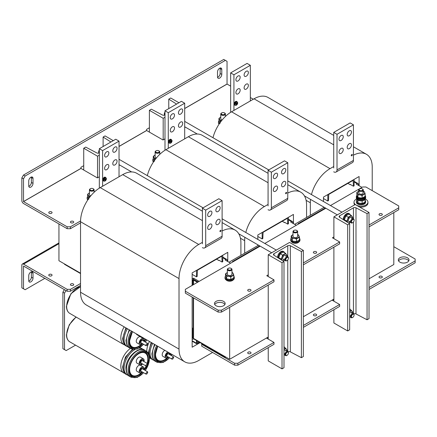 <?xml version="1.0" encoding="UTF-8"?>
<svg xmlns="http://www.w3.org/2000/svg" width="437" height="437" viewBox="0 0 437 437"><rect width="100%" height="100%" fill="white"/><g stroke="black" fill="none" stroke-linecap="round" stroke-linejoin="round"><path stroke-width="0.66" d="M372.226 190.641L372.226 167.043A27.859 16.082 120 0 0 366.457 154.294A27.859 16.082 120 0 0 353.429 155.173M333.731 166.524L330.039 168.655A27.859 16.082 120 0 0 311.461 194.574M310.543 199.409A27.859 16.082 120 0 0 310.341 202.773L310.341 215.283M359.094 185.714L359.094 176.521L323.473 197.087L323.473 201.512M323.473 206.876L323.473 207.701M212.966 137.715A27.859 16.082 -60 0 1 231.55 111.79L330.039 168.655M333.731 144.822L254.039 98.811L231.55 111.79M254.039 98.811A27.859 16.082 -60 0 1 267.968 97.429L333.731 135.399M58.946 223.952L58.946 260.725L80.534 273.185M192.482 337.823L229.66 359.285L268.236 337.014M192.892 279.68L197.491 282.329M294.664 224.334L324.188 207.285M229.004 262.238L258.529 245.195M303.365 316.732L333.895 299.105M369.025 278.828L393.808 264.516L393.808 212.579M229.66 307.353L229.66 359.285M351.79 155.774A0.765 0.442 -60 0 1 351.408 155.812A0.765 0.442 -60 0 1 351.288 155.201A0.765 0.442 -60 0 1 351.79 154.523A0.765 0.442 -60 0 1 352.173 154.485A0.765 0.442 -60 0 1 352.288 155.102A0.765 0.442 -60 0 1 351.79 155.774M349.327 135.721A3.015 1.743 -60 0 1 347.819 135.869A3.015 1.743 -60 0 1 347.355 133.454A3.015 1.743 -60 0 1 349.327 130.794A3.015 1.743 -60 0 1 350.835 130.647A3.015 1.743 -60 0 1 351.299 133.061A3.015 1.743 -60 0 1 349.327 135.721M349.327 148.613A3.015 1.743 -60 0 1 347.819 148.76A3.015 1.743 -60 0 1 347.355 146.34A3.015 1.743 -60 0 1 349.327 143.68A3.015 1.743 -60 0 1 350.835 143.533A3.015 1.743 -60 0 1 351.299 145.953A3.015 1.743 -60 0 1 349.327 148.613M341.117 140.457A3.015 1.743 -60 0 1 339.609 140.61A3.015 1.743 -60 0 1 339.145 138.19A3.015 1.743 -60 0 1 341.117 135.53A3.015 1.743 -60 0 1 342.63 135.383A3.015 1.743 -60 0 1 343.089 137.802A3.015 1.743 -60 0 1 341.117 140.457M341.117 153.349A3.015 1.743 -60 0 1 339.609 153.496A3.015 1.743 -60 0 1 339.145 151.082A3.015 1.743 -60 0 1 341.117 148.422A3.015 1.743 -60 0 1 342.63 148.269A3.015 1.743 -60 0 1 343.089 150.689A3.015 1.743 -60 0 1 341.117 153.349M333.731 167.999L333.731 132.406L350.146 122.928L353.429 124.824L353.429 160.417A4.687 2.709 60 0 1 352.457 162.564L336.042 172.041A4.687 2.709 -120 0 0 337.014 169.895L337.014 134.301L333.731 132.406M333.699 171.812A4.687 2.709 -120 0 0 336.042 172.041M337.014 134.301L353.429 124.824M238.034 80.943A3.015 1.743 120 0 0 240.006 78.283A3.015 1.743 120 0 0 239.542 75.869A3.015 1.743 120 0 0 238.034 76.016A3.015 1.743 120 0 0 236.062 78.676A3.015 1.743 120 0 0 236.526 81.096A3.015 1.743 120 0 0 238.034 80.943M238.034 93.835A3.015 1.743 120 0 0 240.006 91.175A3.015 1.743 120 0 0 239.542 88.755A3.015 1.743 120 0 0 238.034 88.908A3.015 1.743 120 0 0 236.062 91.562A3.015 1.743 120 0 0 236.526 93.982A3.015 1.743 120 0 0 238.034 93.835M246.239 76.207A3.015 1.743 120 0 0 248.211 73.547A3.015 1.743 120 0 0 247.752 71.127A3.015 1.743 120 0 0 246.239 71.28A3.015 1.743 120 0 0 244.272 73.935A3.015 1.743 120 0 0 244.731 76.355A3.015 1.743 120 0 0 246.239 76.207M246.239 89.093A3.015 1.743 120 0 0 248.211 86.433A3.015 1.743 120 0 0 247.752 84.019A3.015 1.743 120 0 0 246.239 84.166A3.015 1.743 120 0 0 244.272 86.826A3.015 1.743 120 0 0 244.731 89.246A3.015 1.743 120 0 0 246.239 89.093M250.346 100.942L250.346 65.31L247.063 63.414L230.649 72.886L230.649 112.336M230.649 72.886L233.932 74.782L233.932 110.419M250.346 65.31L233.932 74.782M362.169 200.807L362.093 203.516L363.606 202.915L365.124 201.768L365.124 199.425M362.093 203.516L357.947 202.877L357.947 200.244M357.947 202.877L356.838 200.485L356.838 199.425M359.34 191.881A2.322 1.338 0 0 0 359.34 193.777A2.322 1.338 0 0 0 362.623 193.777A2.322 1.338 0 0 0 362.623 191.881M358.356 191.313A3.715 2.147 180 0 1 358.662 191.155L358.356 191.313A3.715 2.147 180 0 0 357.395 193.383L356.838 192.46L358.356 191.313M362.093 195.492L360.017 194.902A3.715 2.147 180 0 1 357.395 193.383L357.947 194.853L360.017 194.902A3.715 2.147 180 0 0 363.606 194.345A3.715 2.147 0 0 0 364.567 192.275L365.124 193.744L365.124 196.382L362.093 198.136L362.093 195.492L365.124 193.744M363.3 191.155A3.715 2.147 180 0 1 364.567 192.275L364.016 191.351L363.3 191.089M362.093 198.136L357.947 197.497L357.947 194.853M357.947 197.497L356.838 195.104L356.838 192.46M356.914 195.405A4.643 2.682 0 0 0 356.341 196.699L356.341 197.453A4.643 2.682 0 0 0 357.695 199.348A4.643 2.682 0 0 1 356.341 197.453L356.341 198.212A4.643 2.682 0 0 0 357.695 200.108A4.643 2.682 0 0 0 362.759 200.692A4.643 2.682 0 0 0 365.622 198.212L365.622 196.699A4.643 2.682 0 0 0 365.124 195.486M357.695 199.348A4.643 2.682 0 0 0 362.759 199.933A4.643 2.682 0 0 0 365.622 197.453A4.643 2.682 0 0 1 362.759 199.933A4.643 2.682 0 0 1 357.695 199.348M356.341 196.699A4.643 2.682 0 0 0 357.695 198.595A4.643 2.682 0 0 0 362.759 199.174A4.643 2.682 0 0 0 365.622 196.699M365.185 196.016L365.185 196.699A4.201 2.425 0 0 1 362.683 198.917A4.201 2.425 0 0 1 358.16 198.496L358.16 197.814A4.201 2.425 0 0 0 362.683 198.234A4.201 2.425 0 0 0 365.185 196.016A4.201 2.425 0 0 0 365.124 195.612M356.778 196.016L356.778 196.699A4.201 2.425 0 0 0 357.865 198.327L357.865 197.644A4.201 2.425 0 0 1 356.778 196.016A4.201 2.425 0 0 1 356.931 195.372M358.16 198.152L357.865 198.327M293.68 230.589L294.008 230.397A1.857 1.071 -0 0 0 294.008 231.916A1.857 1.071 -0 0 0 296.636 231.916A1.857 1.071 -0 0 0 296.636 230.397A1.857 1.071 -0 0 0 294.008 230.397L293.68 230.589A2.322 1.338 180 0 0 292.998 231.534L292.998 236.313M296.636 230.397L296.963 230.589A2.322 1.338 180 0 1 297.641 231.534A2.322 1.338 180 0 1 296.963 232.484A2.322 1.338 180 0 1 294.434 232.774A2.322 1.338 180 0 1 292.998 231.534M221.302 113.92A1.857 1.071 0 0 0 223.575 114.674A1.857 1.071 0 0 0 224.891 113.363A1.857 1.071 0 0 0 224.41 112.883A1.857 1.071 0 0 0 221.783 112.883A1.857 1.071 0 0 0 221.302 113.92M224.41 112.883L224.738 113.074A2.322 1.338 180 0 1 225.339 113.675A2.322 1.338 180 0 1 225.416 114.019A2.322 1.338 180 0 1 223.4 115.346A2.322 1.338 180 0 1 220.854 114.368A2.322 1.338 180 0 1 220.772 114.019A2.322 1.338 180 0 1 221.455 113.074L221.783 112.883M359.34 189.079L359.667 188.888A1.857 1.071 0 0 0 359.667 190.406A1.857 1.071 0 0 0 362.295 190.406A1.857 1.071 0 0 0 362.295 188.888A1.857 1.071 0 0 0 359.667 188.888L359.34 189.079A2.322 1.338 180 0 0 358.662 190.024L358.662 192.832M362.295 188.888L362.623 189.079A2.322 1.338 180 0 1 363.3 190.024A2.322 1.338 180 0 1 362.623 190.974A2.322 1.338 180 0 1 360.093 191.264A2.322 1.338 180 0 1 358.662 190.024M297.641 234.636A3.715 2.147 180 0 1 298.908 235.756A3.715 2.147 180 0 1 297.947 237.826A3.715 2.147 180 0 1 294.358 238.383L292.287 238.334L292.287 240.978L296.433 241.617L296.433 238.973L294.358 238.383A3.715 2.147 0 0 1 291.736 236.865A3.715 2.147 180 0 1 292.697 234.795A3.715 2.147 180 0 1 292.998 234.636L291.179 235.942L292.287 238.334M293.08 236.657A2.322 1.338 0 0 0 295.92 237.608A2.322 1.338 0 0 0 297.564 235.964M296.433 241.617L299.465 239.864L299.465 237.225L296.433 238.973M292.287 240.978L291.179 238.586L291.179 235.942M297.641 234.571L298.356 234.833L299.465 237.225M220.854 118.449A2.322 1.338 0 0 0 220.854 119.143A2.322 1.338 0 0 0 222.122 120.011M220.062 123.458L218.953 121.071L218.953 118.427L220.472 117.28A3.715 2.147 180 0 1 220.772 117.121L220.472 117.28A3.715 2.147 180 0 0 219.511 119.35A3.715 2.147 0 0 0 221.532 120.743M221.488 120.798L220.062 120.82L220.062 122.693M218.953 118.427L220.062 120.82M218.953 120.77A4.643 2.682 0 0 0 218.451 121.983L218.451 122.737A4.643 2.682 0 0 0 219.101 124.103M218.451 121.983A4.643 2.682 0 0 0 219.423 123.616M291.179 238.285A4.643 2.682 -0 0 0 290.676 239.498L290.676 240.252A4.643 2.682 -0 0 0 292.036 242.147A4.643 2.682 -0 0 0 297.1 242.732A4.643 2.682 -0 0 0 299.962 240.252L299.962 239.498A4.643 2.682 -0 0 0 299.465 238.285M290.676 239.498A4.643 2.682 -0 0 0 292.036 241.393A4.643 2.682 -0 0 0 297.1 241.972A4.643 2.682 -0 0 0 299.962 239.498M356.838 200.19A4.643 2.682 0 0 0 356.341 201.397L356.341 202.156A4.643 2.682 0 0 0 357.695 204.052A4.643 2.682 0 0 0 362.759 204.631A4.643 2.682 0 0 0 365.622 202.156L365.622 201.397A4.643 2.682 0 0 0 365.124 200.19M356.341 201.397A4.643 2.682 0 0 0 357.695 203.292A4.643 2.682 0 0 0 362.759 203.877A4.643 2.682 0 0 0 365.622 201.397M291.725 241.951A3.944 2.278 -0 0 0 298.11 242.622A3.944 2.278 -0 0 0 298.919 241.951M236.739 101.499A2.087 1.207 120 0 0 236.614 101.406A2.087 1.207 120 0 0 235.57 101.51A2.087 1.207 120 0 0 234.205 103.35A2.087 1.207 120 0 0 234.527 105.027A2.087 1.207 120 0 0 234.669 105.088M237.242 102.034A2.087 1.207 120 0 0 236.881 101.559A2.087 1.207 120 0 0 235.833 101.663A2.087 1.207 120 0 0 234.467 103.503A2.087 1.207 120 0 0 234.789 105.175A2.087 1.207 120 0 0 235.385 105.251M235.172 104.443A1.792 1.032 120 0 0 236.439 105.175A1.792 1.032 120 0 0 237.045 104.64A1.792 1.032 120 0 0 237.542 103.782A1.792 1.032 120 0 0 237.701 102.985A1.792 1.032 120 0 0 236.439 102.253A1.792 1.032 120 0 0 235.172 104.443M237.564 102.405A1.857 1.071 120 0 0 237.269 102.05L236.761 101.761A1.857 1.071 120 0 0 235.833 101.848A1.857 1.071 120 0 0 234.62 103.487A1.857 1.071 120 0 0 234.904 104.973L235.412 105.268A1.857 1.071 120 0 0 235.865 105.35M236.253 103.159L237.111 103.58A3.01 1.737 180 0 0 237.395 103.323A2.983 2.311 30.1 0 1 237.406 103.52A2.983 2.311 30.1 0 1 237.395 103.711L236.636 103.564M236.996 103.514A3.01 1.737 -120 0 0 236.914 103.045A2.983 0.776 -19.1 0 1 236.575 103.236A3.01 1.737 60 0 1 236.657 103.711L236.543 103.908A3.01 1.737 180 0 1 236.089 104.072A2.983 0.776 -100.9 0 1 236.095 104.274A2.983 0.776 -100.9 0 1 236.089 104.465A3.01 1.737 -0 0 0 236.543 104.301L236.657 104.367A3.01 1.737 60 0 1 236.575 104.743A2.983 2.311 -150.1 0 0 236.914 104.547A3.01 1.737 -120 0 0 236.996 104.17L237.111 103.973A3.01 1.737 -0 0 0 237.395 103.711M236.543 104.301L235.86 103.837M236.308 103.58L237.111 103.973M237.111 103.58L236.308 103.187M235.914 103.864L236.657 104.367M236.996 104.17L236.253 103.673M236.914 104.547L236.406 103.962M359.602 207.045A6.965 4.02 0 0 0 367.943 203.107L367.943 202.156A6.965 4.02 0 0 0 365.906 199.316A6.965 4.02 0 0 0 365.392 199.048M356.106 205.029A6.965 4.02 0 0 0 363.677 205.865A6.965 4.02 0 0 0 367.943 202.156M356.57 199.048A6.965 4.02 0 0 0 354.019 202.156L354.019 203.107A6.965 4.02 0 0 0 354.697 204.838M354.019 202.156A6.965 4.02 0 0 0 356.008 204.969M350.31 214.906A4.643 2.682 120 0 0 349.513 213.868L348.857 213.485A4.643 2.682 120 0 0 346.536 213.72A4.643 2.682 120 0 0 343.258 219.614M349.513 213.868A4.643 2.682 120 0 0 347.191 214.097A4.643 2.682 120 0 0 343.919 220.03M351.594 218.533A2.322 1.338 120 0 0 350.376 217.402A2.322 1.338 120 0 0 348.529 219.352A2.322 1.338 120 0 0 349.13 221.597A2.322 1.338 120 0 0 351.37 219.609M350.239 222.329A3.715 2.147 -60 0 1 349.95 222.515A3.715 2.147 -60 0 1 348.229 222.761M344.919 220.718L344.394 219.773L345.913 215.867L348.202 217.189L347.677 219.276A3.715 2.147 -60 0 1 349.95 216.446A3.715 2.147 -60 0 1 352.222 216.648A3.715 2.147 -60 0 1 352.561 218.309M346.683 221.095L347.677 219.276A3.715 2.147 120 0 0 347.677 222.307L346.683 221.095L344.394 219.773M350.245 222.329L348.721 223.078M348.202 217.189L351.233 215.436L352.746 217.593L352.615 218.342M345.913 215.867L348.945 214.114L351.233 215.436M352.774 219.593A1.857 1.071 120 0 0 351.463 221.87A1.857 1.071 120 0 0 352.774 222.624L352.446 222.815A2.322 1.338 -60 0 1 351.282 222.93A2.322 1.338 -60 0 1 350.927 221.073A2.322 1.338 -60 0 1 352.446 219.024A2.322 1.338 -60 0 1 353.604 218.91A2.322 1.338 -60 0 1 354.085 219.975L354.085 220.352A1.857 1.071 120 0 0 352.774 219.593M164.339 114.002A1.857 1.071 -60 0 1 164.328 113.828A1.857 1.071 -60 0 1 164.989 112.14M164.989 112.314A2.322 1.338 120 0 0 164.328 114.21A2.322 1.338 120 0 0 164.629 115.128M352.446 222.815L352.774 222.624A1.857 1.071 120 0 0 354.085 220.352M298.11 224.236L298.11 223.668L298.602 223.952M325.336 207.952L298.11 223.668M232.451 262.145L232.451 261.577L232.943 261.861M259.676 245.856L232.451 261.577M223.591 301.383A5.337 3.081 0 0 0 217.768 300.711A5.337 3.081 0 0 0 214.474 303.562A5.337 3.081 0 0 0 216.036 305.742A5.337 3.081 0 0 0 221.854 306.408A5.337 3.081 0 0 0 225.153 303.562A5.337 3.081 0 0 0 223.591 301.383M224.891 304.507A5.337 3.081 0 0 0 223.591 303.278A5.337 3.081 0 0 0 214.731 304.507M250.527 289.622A1.65 0.95 0 0 0 248.729 289.414A1.65 0.95 0 0 0 247.713 290.294A1.65 0.95 0 0 0 248.194 290.966A1.65 0.95 0 0 0 249.991 291.173A1.65 0.95 0 0 0 251.007 290.294A1.65 0.95 0 0 0 250.527 289.622M249.511 291.239A1.65 0.95 0 0 0 249.21 291.239M316.186 251.712A1.65 0.95 0 0 0 314.389 251.504A1.65 0.95 0 0 0 313.373 252.384A1.65 0.95 0 0 0 313.853 253.056A1.65 0.95 0 0 0 315.651 253.263A1.65 0.95 0 0 0 316.667 252.384A1.65 0.95 0 0 0 316.186 251.712M315.17 253.334A1.65 0.95 0 0 0 314.869 253.334M381.845 213.802A1.65 0.95 0 0 0 380.048 213.595A1.65 0.95 0 0 0 379.032 214.474A1.65 0.95 0 0 0 379.513 215.151A1.65 0.95 0 0 0 381.31 215.354A1.65 0.95 0 0 0 382.326 214.474A1.65 0.95 0 0 0 381.845 213.802M380.829 215.425A1.65 0.95 0 0 0 380.529 215.425M303.365 262.905L339.642 241.961L339.642 243.857L303.365 264.8M369.025 226.89L398.735 209.738L398.735 205.947L365.906 186.992L362.623 186.992L330.47 205.554M369.025 224.995L398.735 207.843M260.168 246.146L185.343 289.343L185.343 291.239L218.172 310.194L221.455 310.194L273.983 279.866L273.983 281.761L221.455 312.089L218.172 312.089L218.172 310.194M185.343 291.239L185.343 293.134L218.172 312.089M221.455 310.194L221.455 312.089M325.833 208.236L264.811 243.464M268.236 274.846L266.761 275.698L273.983 279.866M333.895 236.936L332.42 237.788L339.642 241.961M398.577 260.916A5.337 3.081 180 0 1 407.437 259.682A5.337 3.081 180 0 1 408.742 260.916M399.882 262.145A5.337 3.081 180 0 1 398.32 259.966A5.337 3.081 180 0 1 401.614 257.12A5.337 3.081 180 0 1 407.437 257.786A5.337 3.081 180 0 1 408.999 259.966A5.337 3.081 180 0 1 405.705 262.817A5.337 3.081 180 0 1 399.882 262.145M380.529 277.976A1.65 0.95 180 0 1 380.829 277.976M379.513 277.697A1.65 0.95 180 0 1 379.032 277.025A1.65 0.95 180 0 1 380.048 276.146A1.65 0.95 180 0 1 381.845 276.353A1.65 0.95 180 0 1 382.326 277.025A1.65 0.95 180 0 1 381.31 277.905A1.65 0.95 180 0 1 379.513 277.697M314.869 315.88A1.65 0.95 180 0 1 315.17 315.88M313.853 315.607A1.65 0.95 180 0 1 313.373 314.935A1.65 0.95 180 0 1 314.389 314.056A1.65 0.95 180 0 1 316.186 314.263A1.65 0.95 180 0 1 316.667 314.935A1.65 0.95 180 0 1 315.651 315.814A1.65 0.95 180 0 1 313.853 315.607M249.21 353.79A1.65 0.95 180 0 1 249.511 353.79M248.194 353.517A1.65 0.95 180 0 1 247.713 352.839A1.65 0.95 180 0 1 248.729 351.965A1.65 0.95 180 0 1 250.527 352.167A1.65 0.95 180 0 1 251.007 352.839A1.65 0.95 180 0 1 249.991 353.719A1.65 0.95 180 0 1 248.194 353.517M303.365 325.456L339.642 304.507L339.642 306.403L303.365 327.351M237.87 365.163L273.983 344.312L273.983 342.417L237.87 363.267L237.87 365.163L234.587 365.163L201.757 346.208L201.757 344.312L234.587 363.267L237.87 363.267M393.808 246.697L415.15 259.021L415.15 260.916L369.025 287.546M415.15 260.916L415.15 262.812L369.025 289.441M234.587 365.163L234.587 363.267M201.757 343.553L201.757 344.312M273.983 342.417L266.761 338.249L268.236 337.397M339.642 304.507L332.42 300.339L333.895 299.487M30.88 177.231A3.015 1.743 120 0 0 28.744 180.929L28.744 185.856A3.015 1.743 120 0 0 29.372 187.238A3.015 1.743 120 0 0 31.693 186.43A3.015 1.743 120 0 0 33.01 183.393L33.01 178.465A3.015 1.743 120 0 0 32.387 177.083A3.015 1.743 120 0 0 30.88 177.231M219.647 68.243A3.015 1.743 120 0 0 217.517 71.941L217.517 76.868A3.015 1.743 120 0 0 218.139 78.25A3.015 1.743 120 0 0 220.467 77.442A3.015 1.743 120 0 0 221.783 74.405L221.783 69.478A3.015 1.743 120 0 0 221.16 68.096A3.015 1.743 120 0 0 219.647 68.243M51.577 211.907A1.65 0.95 0 0 0 49.78 211.699A1.65 0.95 0 0 0 48.764 212.579A1.65 0.95 0 0 0 49.244 213.256A1.65 0.95 0 0 0 51.042 213.458A1.65 0.95 0 0 0 52.058 212.579A1.65 0.95 0 0 0 51.577 211.907M50.561 213.529A1.65 0.95 0 0 0 50.266 213.529M73.247 221.384A1.65 0.95 0 0 0 71.45 221.177A1.65 0.95 0 0 0 70.433 222.056A1.65 0.95 0 0 0 70.914 222.733A1.65 0.95 0 0 0 72.711 222.936A1.65 0.95 0 0 0 73.727 222.056A1.65 0.95 0 0 0 73.247 221.384M72.225 223.007A1.65 0.95 0 0 0 71.93 223.007M119.028 146.471L146.635 130.526L146.603 129.374L149.394 127.762M230.649 86.16L227.038 84.035L227.038 61.327L225.394 60.377L25.133 176.002L23.494 178.842L21.85 177.897L21.85 200.599A2.365 1.366 -120 0 0 23.527 203.5L67.156 228.693L67.156 226.798L70.439 226.798L80.545 220.964M23.494 178.842L23.527 201.604L67.156 226.798M23.527 201.604L80.976 168.436L80.943 167.278L83.735 165.672M253.302 99.237L250.346 97.527M146.635 130.526L163.017 139.987L164.989 138.851M184.687 127.478L185.321 127.112M80.976 168.436L97.358 177.897L99.33 176.756M119.028 165.388L119.662 165.022M70.439 226.798L70.439 228.693L80.534 222.865M70.439 228.693L67.156 228.693M28.793 186.342A3.015 1.743 120 0 0 31.371 182.442L31.371 177.515A3.015 1.743 120 0 0 31.322 177.029M217.56 77.354A3.015 1.743 120 0 0 220.144 73.46L220.144 68.533A3.015 1.743 120 0 0 220.095 68.041M225.394 60.377L223.755 59.432L23.494 175.051L25.133 176.002M21.85 177.897L23.494 175.051M30.88 281.86A3.015 1.743 120 0 0 33.01 278.161L33.01 273.234A3.015 1.743 120 0 0 32.387 271.852A3.015 1.743 120 0 0 30.06 272.661A3.015 1.743 120 0 0 28.744 275.698L28.744 280.625A3.015 1.743 120 0 0 29.372 282.007A3.015 1.743 120 0 0 30.88 281.86M28.793 281.117A3.015 1.743 120 0 0 29.235 280.909A3.015 1.743 120 0 0 31.371 277.216L31.371 272.289A3.015 1.743 120 0 0 31.322 271.798M71.93 285.558A1.65 0.95 180 0 1 72.225 285.558M70.914 285.279A1.65 0.95 180 0 1 70.433 284.607A1.65 0.95 180 0 1 71.45 283.728A1.65 0.95 180 0 1 73.247 283.935A1.65 0.95 180 0 1 73.727 284.607A1.65 0.95 180 0 1 72.711 285.487A1.65 0.95 180 0 1 70.914 285.279M50.266 276.08A1.65 0.95 180 0 1 50.561 276.08M49.244 275.802A1.65 0.95 180 0 1 48.764 275.13A1.65 0.95 180 0 1 49.78 274.25A1.65 0.95 180 0 1 51.577 274.458A1.65 0.95 180 0 1 52.058 275.13A1.65 0.95 180 0 1 51.042 276.009A1.65 0.95 180 0 1 49.244 275.802M80.534 285.416L70.439 291.239L67.156 291.239L67.156 289.343L23.527 264.156A2.365 1.366 -120 0 0 22.342 264.041A2.365 1.366 -120 0 0 21.85 265.122L21.85 287.83L25.133 289.726L44.831 278.353M67.156 291.239L23.527 266.051L23.494 288.775M67.156 289.343L70.439 289.343L70.439 291.239M80.534 283.52L70.439 289.343M66.009 290.578L64.529 293.14L64.529 349.622L66.173 350.567L75.541 345.159M64.529 293.14L62.89 292.189L62.89 348.671L64.529 349.622M62.89 292.189L64.365 289.633M324.538 199.163L327.821 201.02L328.482 200.638L328.744 194.421L353.167 180.323L353.429 186.233L350.146 184.338L350.146 184.682M327.821 201.02L327.821 195.257A1.3 0.748 -60 0 1 328.04 194.449M353.872 179.536A1.3 0.748 -60 0 1 354.085 180.093L354.085 185.856L353.429 186.233M361.967 187.375L356.384 184.152L357.187 183.687A1.764 1.016 -60 0 1 358.072 183.6A1.764 1.016 -60 0 1 358.438 184.409L358.438 185.337M323.473 198.545L324.866 199.316M347.879 183.371L350.179 184.698L350.474 184.529M323.801 207.509L323.801 207.062M147.75 364.218L147.466 363.579L145.783 365.354L146.073 365.993L146.854 365.867L147.75 364.218M147.466 363.579L142.538 360.733A1.393 0.803 120 0 0 141.468 361.109A1.393 0.803 120 0 0 140.856 362.508A1.393 0.803 120 0 0 141.146 363.147L146.073 365.993M147.75 372.368L147.466 371.729L145.783 373.504L146.073 374.143L146.854 374.017L147.75 372.368M147.466 371.729L142.538 368.883A1.393 0.803 120 0 0 141.468 369.26A1.393 0.803 120 0 0 140.856 370.658A1.393 0.803 120 0 0 141.146 371.297L146.073 374.143M143.97 361.563A3.48 2.01 120 0 0 144.139 360.427A3.48 2.01 120 0 0 143.418 358.832A3.48 2.01 120 0 0 140.736 359.766A3.48 2.01 120 0 0 139.217 363.267A3.48 2.01 120 0 0 139.938 364.862A3.48 2.01 120 0 0 142.577 363.972M143.418 358.832L140.463 357.127A3.48 2.01 120 0 0 137.781 358.056A3.48 2.01 120 0 0 136.262 361.563A3.48 2.01 120 0 0 136.983 363.158L139.938 364.862M143.97 369.713A3.48 2.01 120 0 0 144.139 368.577A3.48 2.01 120 0 0 143.418 366.982A3.48 2.01 120 0 0 140.736 367.916A3.48 2.01 120 0 0 139.217 371.417A3.48 2.01 120 0 0 139.938 373.012A3.48 2.01 120 0 0 142.577 372.122A13.558 7.828 120 0 1 131.947 375.957C130.275 374.984 129.407 373.007 129.341 370.035C128.806 360.716 140.594 348.639 145.505 352.473A13.558 7.828 120 0 1 148.312 358.679A13.558 7.828 120 0 1 147.498 363.6M143.418 366.982L140.463 365.277A3.48 2.01 120 0 0 137.781 366.206A3.48 2.01 120 0 0 136.262 369.713A3.48 2.01 120 0 0 136.983 371.308L139.938 373.012M131.865 375.907A13.558 7.828 120 0 0 141.555 372.908M144.183 369.833A13.558 7.828 120 0 0 146.357 366.053M147.335 363.502A13.558 7.828 120 0 0 148.148 358.586A13.558 7.828 120 0 0 145.423 352.43M145.073 353.03A12.859 7.424 120 0 0 144.991 352.981A12.859 7.424 120 0 0 136.268 355.286M129.762 366.55A12.859 7.424 120 0 0 129.467 369.369A12.859 7.424 120 0 0 132.127 375.257A12.859 7.424 120 0 0 132.214 375.307M147.127 363.382A12.859 7.424 120 0 0 147.815 358.963A12.859 7.424 120 0 0 145.155 353.08A12.859 7.424 120 0 0 135.246 356.521A12.859 7.424 120 0 0 129.631 369.467A12.859 7.424 120 0 0 132.291 375.356A12.859 7.424 120 0 0 140.916 373.138M143.555 361.323L143.74 360.847L142.79 359.498L140.894 360.591L139.949 363.038L140.894 364.382L142.091 363.693M143.555 369.473L143.74 368.997L142.79 367.648L140.894 368.741L139.949 371.188L140.894 372.532L142.091 371.843M142.79 359.498L140.73 360.498L139.785 362.939L140.894 364.382M142.79 367.648L140.73 368.648L139.785 371.089L140.894 372.532M143.997 369.729A12.859 7.424 120 0 0 146.133 366.02M145.783 345.072L146.073 345.711L146.854 345.585L147.75 344.045L147.466 343.296L145.783 345.072M147.466 343.296L142.538 340.456A1.393 0.803 120 0 0 141.468 340.827A1.393 0.803 120 0 0 140.856 342.231A1.393 0.803 120 0 0 141.146 342.865L146.073 345.711M143.97 341.281A3.48 2.01 120 0 0 144.139 340.144A3.48 2.01 120 0 0 143.418 338.549A3.48 2.01 120 0 0 140.736 339.483A3.48 2.01 120 0 0 139.217 342.985A3.48 2.01 120 0 0 139.938 344.58A3.48 2.01 120 0 0 142.577 343.695A13.558 7.828 120 0 1 131.947 347.524C130.275 346.552 129.407 344.575 129.341 341.603L132.433 331.623M143.418 338.549L140.463 336.845A3.48 2.01 120 0 0 137.781 337.779A3.48 2.01 120 0 0 136.262 341.281A3.48 2.01 120 0 0 136.983 342.876L139.938 344.58M139.321 335.6A3.48 2.01 120 0 0 139.938 336.43A3.48 2.01 120 0 0 140.965 336.55M136.366 333.895A3.48 2.01 120 0 0 136.983 334.726L139.938 336.43M129.762 338.118A12.859 7.424 120 0 0 129.467 340.942A12.859 7.424 120 0 0 132.127 346.825A12.859 7.424 120 0 0 132.214 346.874M132.526 331.678A12.859 7.424 120 0 0 129.631 341.035A12.859 7.424 120 0 0 132.291 346.923A12.859 7.424 120 0 0 140.916 344.711M143.997 341.297A12.859 7.424 120 0 0 145.379 339.096M143.555 341.04L143.74 340.565L142.79 339.216L140.894 340.314L139.949 342.755L140.894 344.105L142.091 343.411M142.79 339.216L140.73 340.215L139.785 342.657L140.894 344.105M131.865 347.481A13.558 7.828 120 0 0 141.555 344.476M144.183 341.406A13.558 7.828 120 0 0 145.565 339.205M268.236 254.755L289.578 242.431L303.365 250.396L301.393 251.532L290.332 245.714A1.857 1.071 0 0 0 287.77 245.752L273.983 253.711A1.857 1.071 0 0 0 273.436 254.471A1.857 1.071 0 0 0 273.923 255.192L283.995 261.577L282.023 262.713L268.236 254.755L268.236 276.55M283.995 261.577L283.995 367.719L282.023 368.861L268.236 360.896L268.236 347.628M268.236 339.101L268.236 285.082M301.393 251.532L301.393 357.674L303.365 356.537L303.365 250.396M301.393 357.674L290.332 351.861A1.857 1.071 0 0 0 288.125 351.736M282.023 368.861L282.023 262.713M164.989 114.969A1.857 1.071 180 0 1 162.422 115.002L151.366 109.184L149.394 110.326L163.181 118.285L164.989 117.242M163.181 118.285L163.181 139.895M178.941 102.744L170.73 98.003L168.764 99.139L168.764 108.616M168.764 99.139L176.586 104.099M149.394 110.326L149.394 132.121M99.33 152.874A1.857 1.071 180 0 1 96.763 152.912L85.701 147.094L83.735 148.23L97.522 156.195L99.33 155.151M97.522 156.195L97.522 177.799M113.281 140.648L105.071 135.912L103.105 137.049L103.105 146.526M103.105 137.049L110.927 142.009M83.735 148.23L83.735 170.031M333.895 216.845L355.237 204.527L369.025 212.486L367.053 213.622L355.991 207.81A1.857 1.071 0 0 0 353.429 207.843L339.642 215.802A1.857 1.071 0 0 0 339.096 216.561A1.857 1.071 0 0 0 339.582 217.282L349.655 223.668L347.683 224.804L333.895 216.845L333.895 238.64M349.655 223.668L349.655 329.815L347.683 330.951L333.895 322.992L333.895 309.724M333.895 301.191L333.895 247.173M367.053 213.622L367.053 319.769L369.025 318.628L369.025 212.486M367.053 319.769L355.991 313.952A1.857 1.071 0 0 0 353.784 313.826M347.683 330.951L347.683 224.804M287.114 257.502A1.857 1.071 120 0 0 285.803 259.775A1.857 1.071 120 0 0 287.114 260.534L286.787 260.725A2.322 1.338 -60 0 1 285.623 260.84A2.322 1.338 -60 0 1 285.268 258.977A2.322 1.338 -60 0 1 286.787 256.934A2.322 1.338 -60 0 1 287.945 256.819A2.322 1.338 -60 0 1 288.425 257.879L288.425 258.262A1.857 1.071 120 0 0 287.114 257.502M98.68 151.912A1.857 1.071 -60 0 1 98.669 151.737A1.857 1.071 -60 0 1 99.33 150.044M99.33 150.224A2.322 1.338 120 0 0 98.669 152.12A2.322 1.338 120 0 0 98.97 153.037M286.787 260.725L287.114 260.534A1.857 1.071 120 0 0 288.425 258.262M352.774 314.367A1.857 1.071 120 0 0 351.463 316.639A1.857 1.071 120 0 0 352.774 317.399L352.446 317.59A2.322 1.338 -60 0 1 351.282 317.704A2.322 1.338 -60 0 1 350.927 315.842A2.322 1.338 -60 0 1 352.446 313.799A2.322 1.338 -60 0 1 353.604 313.684A2.322 1.338 -60 0 1 354.085 314.744L354.085 315.126A1.857 1.071 120 0 0 352.774 314.367M352.446 317.59L352.774 317.399A1.857 1.071 120 0 0 354.085 315.126M287.114 352.271A1.857 1.071 120 0 0 285.803 354.549A1.857 1.071 120 0 0 287.114 355.308L286.787 355.494A2.322 1.338 -60 0 1 285.623 355.609A2.322 1.338 -60 0 1 285.268 353.752A2.322 1.338 -60 0 1 286.787 351.703A2.322 1.338 -60 0 1 287.945 351.588A2.322 1.338 -60 0 1 288.425 352.654L288.425 353.03A1.857 1.071 120 0 0 287.114 352.271M286.787 355.494L287.114 355.308A1.857 1.071 120 0 0 288.425 353.03M284.651 252.815A4.643 2.682 120 0 0 283.853 251.778L283.198 251.395A4.643 2.682 120 0 0 280.876 251.625A4.643 2.682 120 0 0 277.599 257.524M283.853 251.778A4.643 2.682 120 0 0 281.532 252.007A4.643 2.682 120 0 0 278.26 257.939M350.31 309.675A4.643 2.682 120 0 0 349.655 308.73M284.651 347.584A4.643 2.682 120 0 0 283.995 346.639M285.935 256.443A2.322 1.338 120 0 0 284.716 255.312A2.322 1.338 120 0 0 282.87 257.262A2.322 1.338 120 0 0 283.471 259.502A2.322 1.338 120 0 0 285.711 257.513M284.58 260.233A3.715 2.147 -60 0 1 284.29 260.419A3.715 2.147 -60 0 1 282.57 260.671M279.259 258.628L278.735 257.683L280.254 253.777L282.542 255.093L282.018 257.185A3.715 2.147 -60 0 1 284.29 254.356A3.715 2.147 -60 0 1 286.563 254.558A3.715 2.147 -60 0 1 286.901 256.213M281.024 259.004L282.018 257.185A3.715 2.147 120 0 0 282.018 260.217L281.024 259.004L278.735 257.683M284.585 260.239L283.061 260.982M282.542 255.093L285.574 253.345L287.087 255.503L286.956 256.246M280.254 253.777L283.285 252.023L285.574 253.345M351.594 313.302A2.322 1.338 120 0 0 349.655 312.559M350.239 317.098A3.715 2.147 -60 0 1 349.95 317.284A3.715 2.147 -60 0 1 349.655 317.437M349.655 311.406A3.715 2.147 -60 0 1 349.95 311.22A3.715 2.147 -60 0 1 352.222 311.423A3.715 2.147 -60 0 1 352.561 313.078M349.655 316.284A2.322 1.338 120 0 0 351.37 314.378M350.245 317.104L349.655 317.442M349.655 311.379L351.233 310.21L352.746 312.368L352.615 313.111M349.655 309.298L351.233 310.21M285.935 351.211A2.322 1.338 120 0 0 283.995 350.469M284.58 355.008A3.715 2.147 -60 0 1 284.29 355.194A3.715 2.147 -60 0 1 283.995 355.347M283.995 349.316A3.715 2.147 -60 0 1 284.29 349.125A3.715 2.147 -60 0 1 286.563 349.332A3.715 2.147 -60 0 1 286.901 350.987M283.995 354.194A2.322 1.338 120 0 0 285.711 352.288M284.585 355.008L283.995 355.352M283.995 349.289L285.574 348.114L287.087 350.272L286.956 351.02M283.995 347.207L285.574 348.114M173.686 357.39L173.402 356.756L171.719 358.531L172.009 359.165L172.79 359.045L173.686 357.39M173.402 356.756L168.474 353.91A1.393 0.803 120 0 0 167.404 354.287A1.393 0.803 120 0 0 166.792 355.685A1.393 0.803 120 0 0 167.081 356.324L172.009 359.165M169.906 354.74A3.48 2.01 120 0 0 170.075 353.604A3.48 2.01 120 0 0 170.064 353.347M167.835 352.064A3.48 2.01 120 0 0 165.153 356.445A3.48 2.01 120 0 0 165.874 358.04A3.48 2.01 120 0 0 168.513 357.149A13.558 7.828 120 0 1 157.883 360.984C156.211 360.006 155.343 358.034 155.277 355.062L157.724 346.224M164.88 350.359A3.48 2.01 120 0 0 162.198 354.74A3.48 2.01 120 0 0 162.919 356.335L165.874 358.04M157.801 360.935A13.558 7.828 120 0 0 167.486 357.936M170.119 354.86A13.558 7.828 120 0 0 170.834 353.79M155.698 351.577A12.859 7.424 120 0 0 155.403 354.396A12.859 7.424 120 0 0 158.063 360.285A12.859 7.424 120 0 0 158.145 360.334M157.817 346.279A12.859 7.424 120 0 0 155.567 354.494A12.859 7.424 120 0 0 158.227 360.378A12.859 7.424 120 0 0 166.852 358.165M169.49 354.5L169.676 354.025L168.726 352.675L166.83 353.768L165.885 356.21L166.83 357.559L168.027 356.871M168.726 352.675L166.666 353.675L165.716 356.117L166.83 357.559M169.933 354.751A12.859 7.424 120 0 0 170.648 353.686M192.892 338.058L192.482 337.992L192.482 328.061L192.154 327.87M226.049 357.204L225.394 357.204L193.547 338.817L192.744 339.281A1.764 1.016 -60 0 1 192.154 339.451M80.534 273.567L64.529 264.325L64.529 263.948M225.394 357.204L225.394 356.821M193.547 338.817L193.547 338.435M192.154 328.247L192.482 328.061M199.13 342.04L197.24 343.04L197.158 340.898M199.785 342.417L197.426 343.782A1.3 0.748 -60 0 1 196.776 343.848A1.3 0.748 -60 0 1 196.503 343.253L196.503 340.521M192.482 337.44L193.547 337.681L193.547 297.876M193.547 284.607L193.547 280.816L192.482 280.199M193.22 284.798L193.22 281.007L193.547 280.816M193.22 337.867L193.22 297.684M193.22 281.007L192.482 280.581M258.879 237.067L262.162 238.93L262.823 238.547L263.085 232.331L287.508 218.227L287.77 224.143L284.487 222.247L284.487 222.591M262.162 238.93L262.162 233.167A1.3 0.748 -60 0 1 262.38 232.358M288.212 217.446A1.3 0.748 -60 0 1 288.425 218.003L288.425 223.766L287.77 224.143M193.22 274.977L196.503 276.834L197.158 276.457L197.426 270.241L221.849 256.137L222.111 262.053L218.828 260.157L218.828 260.496M196.503 276.834L196.503 271.071A1.3 0.748 -60 0 1 196.721 270.268M222.553 255.35A1.3 0.748 -60 0 1 222.766 255.913L222.766 261.67L222.111 262.053M296.308 225.279L290.725 222.056L291.528 221.592A1.764 1.016 -60 0 1 292.413 221.504A1.764 1.016 -60 0 1 292.779 222.313L292.779 223.241M257.814 236.455L259.207 237.22M282.22 221.28L284.52 222.608L284.815 222.438M258.141 245.419L258.141 244.971M192.154 279.139A1.764 1.016 -60 0 1 192.744 278.626L193.547 278.161L193.547 279.298L198.147 281.952M192.482 285.224L192.482 280.221L193.547 279.298M193.547 278.161L199.13 281.384M230.649 263.189L225.066 259.966L225.869 259.502A1.764 1.016 -60 0 1 226.754 259.414A1.764 1.016 -60 0 1 227.12 260.223L227.12 261.151M192.154 274.36L193.547 275.13M216.561 259.19L218.861 260.518L219.155 260.343M169.512 142.353A1.792 1.032 120 0 0 170.78 143.085A1.792 1.032 120 0 0 171.386 142.549A1.792 1.032 120 0 0 171.883 141.686A1.792 1.032 120 0 0 172.041 140.894A1.792 1.032 120 0 0 170.78 140.162A1.792 1.032 120 0 0 169.512 142.353M171.905 140.31A1.857 1.071 120 0 0 171.61 139.96L171.102 139.665A1.857 1.071 120 0 0 170.173 139.758A1.857 1.071 120 0 0 168.961 141.397A1.857 1.071 120 0 0 169.245 142.883L169.753 143.178A1.857 1.071 120 0 0 170.206 143.254M170.594 141.064L171.451 141.49A3.01 1.737 180 0 0 171.736 141.227A2.983 2.311 30.1 0 1 171.746 141.424A2.983 2.311 30.1 0 1 171.736 141.621L170.976 141.473M171.337 141.419A3.01 1.737 -120 0 0 171.255 140.949A2.983 0.776 -19.1 0 1 170.916 141.146A3.01 1.737 60 0 1 170.998 141.615L170.883 141.817A3.01 1.737 180 0 1 170.43 141.981A2.983 0.776 -100.9 0 1 170.435 142.183A2.983 0.776 -100.9 0 1 170.43 142.369A3.01 1.737 -0 0 0 170.883 142.205L170.998 142.276A3.01 1.737 60 0 1 170.916 142.648A2.983 2.311 -150.1 0 0 171.255 142.457A3.01 1.737 -120 0 0 171.337 142.08L171.451 141.878A3.01 1.737 -0 0 0 171.736 141.621M170.883 142.205L170.201 141.741M170.648 141.484L171.451 141.878M171.451 141.49L170.648 141.096M170.255 141.774L170.998 142.276M171.337 142.08L170.594 141.577M171.255 142.457L170.747 141.872M103.853 180.263A1.792 1.032 120 0 0 105.115 180.994A1.792 1.032 120 0 0 105.727 180.459A1.792 1.032 120 0 0 106.224 179.596A1.792 1.032 120 0 0 106.382 178.799A1.792 1.032 120 0 0 105.115 178.072A1.792 1.032 120 0 0 103.853 180.263M106.246 178.22A1.857 1.071 120 0 0 105.951 177.87L105.443 177.575A1.857 1.071 120 0 0 104.514 177.668A1.857 1.071 120 0 0 103.301 179.301A1.857 1.071 120 0 0 103.585 180.792L104.093 181.082A1.857 1.071 120 0 0 104.547 181.164M104.935 178.973L105.792 179.394A3.01 1.737 180 0 0 106.076 179.137A2.983 2.311 30.1 0 1 106.087 179.334A2.983 2.311 30.1 0 1 106.076 179.525L105.317 179.383M105.678 179.328A3.01 1.737 -120 0 0 105.596 178.859A2.983 0.776 -19.1 0 1 105.257 179.055A3.01 1.737 60 0 1 105.339 179.525L105.224 179.727A3.01 1.737 180 0 1 104.771 179.891A2.983 0.776 -100.9 0 1 104.776 180.088A2.983 0.776 -100.9 0 1 104.771 180.279A3.01 1.737 -0 0 0 105.224 180.115L105.339 180.181A3.01 1.737 60 0 1 105.257 180.557A2.983 2.311 -150.1 0 0 105.596 180.361A3.01 1.737 -120 0 0 105.678 179.989L105.792 179.787A3.01 1.737 -0 0 0 106.076 179.525M105.224 180.115L104.541 179.651M104.989 179.394L105.792 179.787M105.792 179.394L104.989 179.006M104.596 179.683L105.339 180.181M105.678 179.989L104.935 179.487M105.596 180.361L105.088 179.782M171.08 139.403A2.087 1.207 120 0 0 170.954 139.316A2.087 1.207 120 0 0 169.911 139.419A2.087 1.207 120 0 0 168.545 141.26A2.087 1.207 120 0 0 168.868 142.932A2.087 1.207 120 0 0 169.004 142.992M171.583 139.944A2.087 1.207 120 0 0 171.217 139.469A2.087 1.207 120 0 0 170.173 139.567A2.087 1.207 120 0 0 168.808 141.413A2.087 1.207 120 0 0 169.13 143.085A2.087 1.207 120 0 0 169.725 143.161M105.421 177.313A2.087 1.207 120 0 0 105.295 177.22A2.087 1.207 120 0 0 104.252 177.324A2.087 1.207 120 0 0 102.886 179.165A2.087 1.207 120 0 0 103.208 180.842A2.087 1.207 120 0 0 103.345 180.902M105.923 177.854A2.087 1.207 120 0 0 105.557 177.373A2.087 1.207 120 0 0 104.514 177.477A2.087 1.207 120 0 0 103.148 179.317A2.087 1.207 120 0 0 103.471 180.994A2.087 1.207 120 0 0 104.066 181.065M306.566 217.462L306.566 204.953A27.859 16.082 120 0 0 300.798 192.198A27.859 16.082 120 0 0 287.77 193.083M268.072 204.429L264.38 206.564A27.859 16.082 120 0 0 245.796 232.484M244.884 237.318A27.859 16.082 120 0 0 244.682 240.678L244.682 253.192M293.435 223.624L293.435 214.43L257.814 234.997L257.814 239.421M257.814 244.78L257.814 245.61M147.307 175.625A27.859 16.082 -60 0 1 165.891 149.7L264.38 206.564M268.072 182.726L188.38 136.715L165.891 149.7M188.38 136.715A27.859 16.082 -60 0 1 202.309 135.339L268.072 173.309M202.413 242.338L198.72 244.469A27.859 16.082 120 0 0 179.023 278.588L179.023 349.097A27.859 16.082 120 0 0 184.791 361.852A27.859 16.082 120 0 0 198.72 360.47L212.59 352.462M240.907 255.372L240.907 242.863A27.859 16.082 120 0 0 235.139 230.108A27.859 16.082 120 0 0 222.111 230.987M227.775 261.528L227.775 252.335L192.154 272.901L192.154 285.41M192.154 297.067L192.154 347.202L200.113 342.608M184.791 361.852L86.302 304.988A27.859 16.082 -60 0 1 80.534 292.238L179.023 349.097M179.023 278.588L80.534 221.728L80.534 292.238M80.534 221.728A27.859 16.082 -60 0 1 100.231 187.61L198.72 244.469M202.413 220.636L122.721 174.625L100.231 187.61M122.721 174.625A27.859 16.082 -60 0 1 136.65 173.243L202.413 211.213M172.375 118.853A3.015 1.743 120 0 0 174.347 116.193A3.015 1.743 120 0 0 173.882 113.773A3.015 1.743 120 0 0 172.375 113.926A3.015 1.743 120 0 0 170.403 116.586A3.015 1.743 120 0 0 170.867 119.001A3.015 1.743 120 0 0 172.375 118.853M172.375 131.739A3.015 1.743 120 0 0 174.347 129.084A3.015 1.743 120 0 0 173.882 126.664A3.015 1.743 120 0 0 172.375 126.812A3.015 1.743 120 0 0 170.403 129.472A3.015 1.743 120 0 0 170.867 131.892A3.015 1.743 120 0 0 172.375 131.739M180.579 114.112A3.015 1.743 120 0 0 182.551 111.457A3.015 1.743 120 0 0 182.092 109.037A3.015 1.743 120 0 0 180.579 109.184A3.015 1.743 120 0 0 178.613 111.845A3.015 1.743 120 0 0 179.072 114.265A3.015 1.743 120 0 0 180.579 114.112M180.579 127.003A3.015 1.743 120 0 0 182.551 124.343A3.015 1.743 120 0 0 182.092 121.923A3.015 1.743 120 0 0 180.579 122.076A3.015 1.743 120 0 0 178.613 124.736A3.015 1.743 120 0 0 179.072 127.151A3.015 1.743 120 0 0 180.579 127.003M184.687 138.851L184.687 103.214L181.404 101.318L164.989 110.796L164.989 150.246M164.989 110.796L168.272 112.691L168.272 148.329M184.687 103.214L168.272 112.691M106.715 156.763A3.015 1.743 120 0 0 108.687 154.103A3.015 1.743 120 0 0 108.223 151.683A3.015 1.743 120 0 0 106.715 151.83A3.015 1.743 120 0 0 104.743 154.49A3.015 1.743 120 0 0 105.208 156.91A3.015 1.743 120 0 0 106.715 156.763M106.715 169.649A3.015 1.743 120 0 0 108.687 166.989A3.015 1.743 120 0 0 108.223 164.574A3.015 1.743 120 0 0 106.715 164.722A3.015 1.743 120 0 0 104.743 167.382A3.015 1.743 120 0 0 105.208 169.796A3.015 1.743 120 0 0 106.715 169.649M114.92 152.021A3.015 1.743 120 0 0 116.892 149.361A3.015 1.743 120 0 0 116.433 146.947A3.015 1.743 120 0 0 114.92 147.094A3.015 1.743 120 0 0 112.948 149.754A3.015 1.743 120 0 0 113.412 152.169A3.015 1.743 120 0 0 114.92 152.021M114.92 164.913A3.015 1.743 120 0 0 116.892 162.253A3.015 1.743 120 0 0 116.433 159.833A3.015 1.743 120 0 0 114.92 159.98A3.015 1.743 120 0 0 112.948 162.64A3.015 1.743 120 0 0 113.412 165.06A3.015 1.743 120 0 0 114.92 164.913M119.028 176.756L119.028 141.124L115.745 139.228L99.33 148.706L99.33 188.156M99.33 148.706L102.613 150.601L102.613 186.233M119.028 141.124L102.613 150.601M286.131 193.684A0.765 0.442 -60 0 1 285.749 193.722A0.765 0.442 -60 0 1 285.629 193.105A0.765 0.442 -60 0 1 286.131 192.433A0.765 0.442 -60 0 1 286.514 192.395A0.765 0.442 -60 0 1 286.628 193.007A0.765 0.442 -60 0 1 286.131 193.684M283.668 173.631A3.015 1.743 -60 0 1 282.16 173.779A3.015 1.743 -60 0 1 281.696 171.359A3.015 1.743 -60 0 1 283.668 168.704A3.015 1.743 -60 0 1 285.175 168.551A3.015 1.743 -60 0 1 285.64 170.971A3.015 1.743 -60 0 1 283.668 173.631M283.668 186.517A3.015 1.743 -60 0 1 282.16 186.67A3.015 1.743 -60 0 1 281.696 184.25A3.015 1.743 -60 0 1 283.668 181.59A3.015 1.743 -60 0 1 285.175 181.442A3.015 1.743 -60 0 1 285.64 183.857A3.015 1.743 -60 0 1 283.668 186.517M275.457 178.367A3.015 1.743 -60 0 1 273.95 178.52A3.015 1.743 -60 0 1 273.486 176.1A3.015 1.743 -60 0 1 275.457 173.44A3.015 1.743 -60 0 1 276.971 173.292A3.015 1.743 -60 0 1 277.429 175.707A3.015 1.743 -60 0 1 275.457 178.367M275.457 191.259A3.015 1.743 -60 0 1 273.95 191.406A3.015 1.743 -60 0 1 273.486 188.986A3.015 1.743 -60 0 1 275.457 186.331A3.015 1.743 -60 0 1 276.971 186.178A3.015 1.743 -60 0 1 277.429 188.598A3.015 1.743 -60 0 1 275.457 191.259M268.072 205.909L268.072 170.31L284.487 160.838L287.77 162.733L287.77 198.327A4.687 2.709 60 0 1 286.798 200.474L270.383 209.951A4.687 2.709 -120 0 0 271.355 207.804L271.355 172.205L268.072 170.31M268.039 209.716A4.687 2.709 -120 0 0 270.383 209.951M271.355 172.205L287.77 162.733M220.472 231.594A0.765 0.442 -60 0 1 220.084 231.632A0.765 0.442 -60 0 1 219.969 231.015A0.765 0.442 -60 0 1 220.472 230.343A0.765 0.442 -60 0 1 220.854 230.304A0.765 0.442 -60 0 1 220.969 230.916A0.765 0.442 -60 0 1 220.472 231.594M218.008 211.535A3.015 1.743 -60 0 1 216.501 211.688A3.015 1.743 -60 0 1 216.036 209.268A3.015 1.743 -60 0 1 218.008 206.608A3.015 1.743 -60 0 1 219.516 206.461A3.015 1.743 -60 0 1 219.98 208.881A3.015 1.743 -60 0 1 218.008 211.535M218.008 224.427A3.015 1.743 -60 0 1 216.501 224.574A3.015 1.743 -60 0 1 216.036 222.16A3.015 1.743 -60 0 1 218.008 219.5A3.015 1.743 -60 0 1 219.516 219.347A3.015 1.743 -60 0 1 219.98 221.767A3.015 1.743 -60 0 1 218.008 224.427M209.798 216.277A3.015 1.743 -60 0 1 208.291 216.424A3.015 1.743 -60 0 1 207.826 214.01A3.015 1.743 -60 0 1 209.798 211.35A3.015 1.743 -60 0 1 211.311 211.197A3.015 1.743 -60 0 1 211.77 213.617A3.015 1.743 -60 0 1 209.798 216.277M209.798 229.163A3.015 1.743 -60 0 1 208.291 229.316A3.015 1.743 -60 0 1 207.826 226.896A3.015 1.743 -60 0 1 209.798 224.236A3.015 1.743 -60 0 1 211.311 224.088A3.015 1.743 -60 0 1 211.77 226.508A3.015 1.743 -60 0 1 209.798 229.163M202.413 243.819L202.413 208.22L218.828 198.742L222.111 200.638L222.111 236.237A4.687 2.709 60 0 1 221.138 238.383L204.724 247.861A4.687 2.709 -120 0 0 205.696 245.714L205.696 210.115L202.413 208.22M202.38 247.626A4.687 2.709 -120 0 0 204.724 247.861M205.696 210.115L222.111 200.638M155.643 151.825A1.857 1.071 0 0 0 157.915 152.584A1.857 1.071 0 0 0 159.232 151.273A1.857 1.071 0 0 0 158.751 150.792A1.857 1.071 0 0 0 156.124 150.792A1.857 1.071 0 0 0 155.643 151.825M158.751 150.792L159.079 150.978A2.322 1.338 180 0 1 159.68 151.579A2.322 1.338 180 0 1 159.756 151.929A2.322 1.338 180 0 1 157.741 153.256A2.322 1.338 180 0 1 155.195 152.273A2.322 1.338 180 0 1 155.113 151.929A2.322 1.338 180 0 1 155.796 150.978L156.124 150.792M89.984 189.734A1.857 1.071 0 0 0 92.256 190.494A1.857 1.071 0 0 0 93.573 189.177A1.857 1.071 0 0 0 93.092 188.697A1.857 1.071 0 0 0 90.464 188.697A1.857 1.071 0 0 0 89.984 189.734M93.092 188.697L93.42 188.888A2.322 1.338 180 0 1 94.021 189.489A2.322 1.338 180 0 1 94.097 189.838A2.322 1.338 180 0 1 92.081 191.166A2.322 1.338 180 0 1 89.536 190.182A2.322 1.338 180 0 1 89.454 189.838A2.322 1.338 180 0 1 90.137 188.888L90.464 188.697M155.195 156.359A2.322 1.338 0 0 0 155.195 157.052A2.322 1.338 0 0 0 156.462 157.921M154.403 161.368L153.294 158.975L153.294 156.337L154.813 155.19A3.715 2.147 180 0 1 155.113 155.031L154.813 155.19A3.715 2.147 180 0 0 153.851 157.26A3.715 2.147 0 0 0 155.872 158.647M155.829 158.702L154.403 158.724L154.403 160.597M153.294 156.337L154.403 158.724M89.536 194.263A2.322 1.338 0 0 0 89.536 194.962A2.322 1.338 0 0 0 90.803 195.831M88.744 199.277L87.635 196.885L87.635 194.241L89.153 193.094A3.715 2.147 180 0 1 89.454 192.941L89.153 193.094A3.715 2.147 180 0 0 88.192 195.17A3.715 2.147 0 0 0 90.213 196.557M90.169 196.612L88.744 196.634L88.744 198.507M87.635 194.241L88.744 196.634M153.294 158.68A4.643 2.682 0 0 0 152.792 159.887L152.792 160.647A4.643 2.682 0 0 0 153.442 162.012M152.792 159.887A4.643 2.682 0 0 0 153.764 161.526M87.635 196.584A4.643 2.682 0 0 0 87.132 197.797L87.132 198.556A4.643 2.682 0 0 0 87.777 199.917M87.132 197.797A4.643 2.682 0 0 0 88.099 199.436M228.021 268.493L228.349 268.307A1.857 1.071 -0 0 0 228.349 269.82A1.857 1.071 -0 0 0 230.976 269.82A1.857 1.071 -0 0 0 230.976 268.307A1.857 1.071 -0 0 0 228.349 268.307L228.021 268.493A2.322 1.338 180 0 0 227.338 269.443L227.338 274.218M230.976 268.307L231.304 268.493A2.322 1.338 180 0 1 231.981 269.443A2.322 1.338 180 0 1 231.304 270.388A2.322 1.338 180 0 1 228.775 270.683A2.322 1.338 180 0 1 227.338 269.443M231.981 272.546A3.715 2.147 180 0 1 233.249 273.666A3.715 2.147 180 0 1 232.287 275.736A3.715 2.147 180 0 1 228.698 276.293L226.628 276.239L226.628 278.882L230.774 279.527L230.774 276.883L228.698 276.293A3.715 2.147 0 0 1 226.076 274.775A3.715 2.147 180 0 1 227.038 272.704A3.715 2.147 180 0 1 227.338 272.546L225.519 273.852L226.628 276.239M227.42 274.567A2.322 1.338 0 0 0 230.261 275.512A2.322 1.338 0 0 0 231.905 273.873M230.774 279.527L233.806 277.774L233.806 275.13L230.774 276.883M226.628 278.882L225.519 276.49L225.519 273.852M231.981 272.48L232.697 272.737L233.806 275.13M225.519 276.195A4.643 2.682 -0 0 0 225.017 277.402L225.017 278.161A4.643 2.682 -0 0 0 226.377 280.057A4.643 2.682 -0 0 0 231.441 280.636A4.643 2.682 -0 0 0 234.303 278.161L234.303 277.402A4.643 2.682 -0 0 0 233.806 276.195M225.017 277.402A4.643 2.682 -0 0 0 226.377 279.298A4.643 2.682 -0 0 0 231.441 279.882A4.643 2.682 -0 0 0 234.303 277.402M226.066 279.855A3.944 2.278 -0 0 0 232.451 280.532A3.944 2.278 -0 0 0 233.26 279.855M310.341 202.773L306.102 200.326M337.014 169.895L353.429 160.417M236.341 102.143A1.857 1.071 120 0 0 235.128 103.782A1.857 1.071 120 0 0 235.412 105.268L236.422 105.186L237.045 104.64A3.015 3.015 0 0 0 237.542 103.782L237.269 102.05A1.857 1.071 120 0 0 236.341 102.143M146.603 130.472L119.028 146.395M80.943 168.382L23.494 201.55M184.687 108.562L227.071 84.09M227.038 84.035L184.687 108.485M220.144 68.533L221.783 69.478M220.144 73.46L221.783 74.405M31.371 177.515L33.01 178.465M31.371 182.442L33.01 183.393M31.371 277.216L33.01 278.161M58.946 243.704L23.527 264.156M31.371 272.289L33.01 273.234M327.231 194.918L327.821 195.257M357.187 183.687L354.085 181.896M143.445 372.624A14.252 8.232 -60 0 1 129.139 370.319A14.252 8.232 -60 0 1 139.217 352.861A14.252 8.232 -60 0 1 149.296 358.679A14.252 8.232 -60 0 1 145.193 370.418M129.538 376.333C127.533 375.563 126.337 373.04 125.938 368.762C125.091 357.532 139.927 345.339 144.625 350.201A15.087 8.713 120 0 0 133.001 354.243A15.087 8.713 120 0 0 126.413 369.429A15.087 8.713 120 0 0 129.538 376.333L131.182 377.284A15.087 8.713 -60 0 1 128.052 370.374A15.087 8.713 -60 0 1 134.64 355.188A15.087 8.713 -60 0 1 146.269 351.146C148.471 352.533 149.58 354.931 149.596 358.34L145.379 370.521M145.264 370.461A14.394 8.308 120 0 0 149.394 358.624A14.394 8.308 120 0 0 139.217 352.746A14.394 8.308 120 0 0 129.041 370.374A14.394 8.308 120 0 0 143.516 372.668M76.251 317.136A15.087 8.713 120 0 0 66.664 334.933A15.087 8.713 120 0 0 69.789 341.838L125.179 373.651M130.417 348.415A15.087 8.713 120 0 0 120.831 366.206A15.087 8.713 120 0 0 123.955 373.111M139.818 347.677L141.342 348.305A15.087 8.713 120 0 0 139.764 347.715M133.039 349.524A15.087 8.713 120 0 0 123.13 367.533A15.087 8.713 120 0 0 126.255 374.438L128.462 375.547M143.407 349.66L142.331 348.873A15.087 8.713 120 0 0 138.982 348.191M134.842 349.589A15.087 8.713 120 0 0 124.113 368.101A15.087 8.713 120 0 0 127.238 375.006M144.352 369.931A13.558 7.828 120 0 0 146.586 366.004M146.57 339.784A14.252 8.232 -60 0 1 145.193 341.985M143.445 344.192A14.252 8.232 -60 0 1 129.139 341.887A14.252 8.232 -60 0 1 132.324 331.557M144.352 341.499A13.558 7.828 120 0 0 145.729 339.298M143.642 344.307L137.213 349.026L131.182 348.852A15.087 8.713 -60 0 1 128.052 341.942A15.087 8.713 -60 0 1 131.411 331.033M132.253 331.519A14.394 8.308 120 0 0 129.041 341.942A14.394 8.308 120 0 0 143.516 344.236M145.264 342.029A14.394 8.308 120 0 0 146.641 339.822M80.534 286.738A15.087 8.713 120 0 0 66.664 306.501A15.087 8.713 120 0 0 69.789 313.405C67.588 312.023 66.479 309.625 66.457 306.217L70.876 293.757L80.534 286.628M124.19 326.865A15.087 8.713 120 0 0 120.831 337.774A15.087 8.713 120 0 0 123.955 344.684L69.789 313.405M126.49 328.187A15.087 8.713 120 0 0 123.13 339.101A15.087 8.713 120 0 0 126.255 346.011C124.283 345.29 123.081 342.766 122.655 338.44L125.894 327.848M127.473 328.761A15.087 8.713 120 0 0 124.113 339.669A15.087 8.713 120 0 0 127.238 346.579L128.462 347.115M129.773 330.082A15.087 8.713 120 0 0 126.413 340.997A15.087 8.713 120 0 0 129.538 347.907C127.566 347.186 126.364 344.662 125.938 340.336L129.177 329.744M290.332 351.861L290.332 245.714M287.77 351.49L287.77 259.955M287.77 256.716L287.77 245.752M273.983 255.23L273.983 253.711M355.991 313.952L355.991 207.81M353.429 313.58L353.429 222.045M353.429 218.811L353.429 207.843M339.642 217.32L339.642 215.802M169.381 357.652A14.252 8.232 -60 0 1 155.075 355.347A14.252 8.232 -60 0 1 157.61 346.159M155.059 344.684A15.087 8.713 120 0 0 152.349 354.456A15.087 8.713 120 0 0 155.474 361.361L157.112 362.311A15.087 8.713 -60 0 1 153.988 355.401A15.087 8.713 -60 0 1 156.697 345.634M157.538 346.12A14.394 8.308 120 0 0 154.977 355.401A14.394 8.308 120 0 0 169.452 357.695M149.476 341.461A15.087 8.713 120 0 0 146.766 351.233A15.087 8.713 120 0 0 146.766 351.474M151.776 342.788A15.087 8.713 120 0 0 149.066 352.561A15.087 8.713 120 0 0 152.191 359.465L154.398 360.574M152.759 343.356A15.087 8.713 120 0 0 150.049 353.129A15.087 8.713 120 0 0 153.174 360.033M170.283 354.959A13.558 7.828 120 0 0 170.998 353.888M171.2 355.483A14.394 8.308 120 0 0 171.91 354.412M171.839 354.374A14.252 8.232 -60 0 1 171.129 355.445M149.891 358.138L149.591 357.969A15.087 8.713 120 0 0 149.891 358.138L151.115 358.679M192.154 340.74L196.503 343.253M261.572 232.823L262.162 233.167M195.913 270.732L196.503 271.071M291.528 221.592L288.425 219.8M192.744 278.626L192.154 278.287M225.869 259.502L222.766 257.71M170.681 140.053A1.857 1.071 120 0 0 169.469 141.686A1.857 1.071 120 0 0 169.753 143.178L170.763 143.09L171.386 142.549A3.015 3.015 0 0 0 171.883 141.686L171.61 139.96A1.857 1.071 120 0 0 170.681 140.053M105.022 177.957A1.857 1.071 120 0 0 103.809 179.596A1.857 1.071 120 0 0 104.093 181.082L105.104 181L105.727 180.459A3.015 3.015 0 0 0 106.224 179.596L105.951 177.87A1.857 1.071 120 0 0 105.022 177.957M244.682 240.678L240.443 238.236M271.355 207.804L287.77 198.327M205.696 245.714L222.111 236.237M366.457 154.294L353.429 146.772M297.641 231.534L297.641 236.313M225.416 114.019L225.416 116.46M220.772 114.019L220.772 118.798M363.3 190.024L363.3 192.832M164.328 113.828L164.328 114.21M351.282 222.93L348.792 221.488M337.32 214.867L304.425 195.88M197.305 134.033L184.687 126.746M353.604 218.91L351.113 217.468M341.963 212.191L287.77 180.902M268.75 169.922L184.687 121.382M22.342 264.041L58.946 242.901M358.072 183.6L354.085 181.3M69.789 341.838C67.588 340.456 66.479 338.058 66.457 334.649L69.21 324.849L76.033 317.016M126.255 374.438C124.25 373.668 123.054 371.144 122.655 366.867L125.446 357.051L132.351 349.36M146.269 351.146L144.625 350.201M142.331 348.873L141.342 348.305M131.182 377.284L137.213 377.459L143.642 372.739M145.379 342.095L146.75 339.888M123.955 344.684L125.179 345.219M131.182 348.852L129.538 347.907M127.238 346.579L126.255 346.011M98.669 151.737L98.669 152.12M285.623 260.84L283.132 259.398M271.661 252.777L238.766 233.784M131.646 171.943L119.028 164.656M287.945 256.819L285.454 255.377M276.304 250.095L222.111 218.811M203.09 207.826L119.028 159.292M351.282 317.704L349.655 316.759M353.604 313.684L351.113 312.242M285.623 355.609L283.995 354.669M287.945 351.588L285.454 350.152M148.755 353.992L148.591 351.894L151.18 342.444M155.474 361.361C153.469 360.591 152.273 358.067 151.874 353.79L154.463 344.34M149.438 356.313L152.191 359.465M157.112 362.311L163.148 362.481L169.578 357.766M171.315 355.549L172.02 354.478M196.776 343.848L192.154 341.182M292.413 221.504L288.425 219.205M226.754 259.414L222.766 257.114M300.798 192.198L287.77 184.682M235.139 230.108L222.111 222.586M159.756 151.929L159.756 154.37M155.113 151.929L155.113 156.703M94.097 189.838L94.097 192.28M89.454 189.838L89.454 194.612M231.981 269.443L231.981 274.218"/></g></svg>
